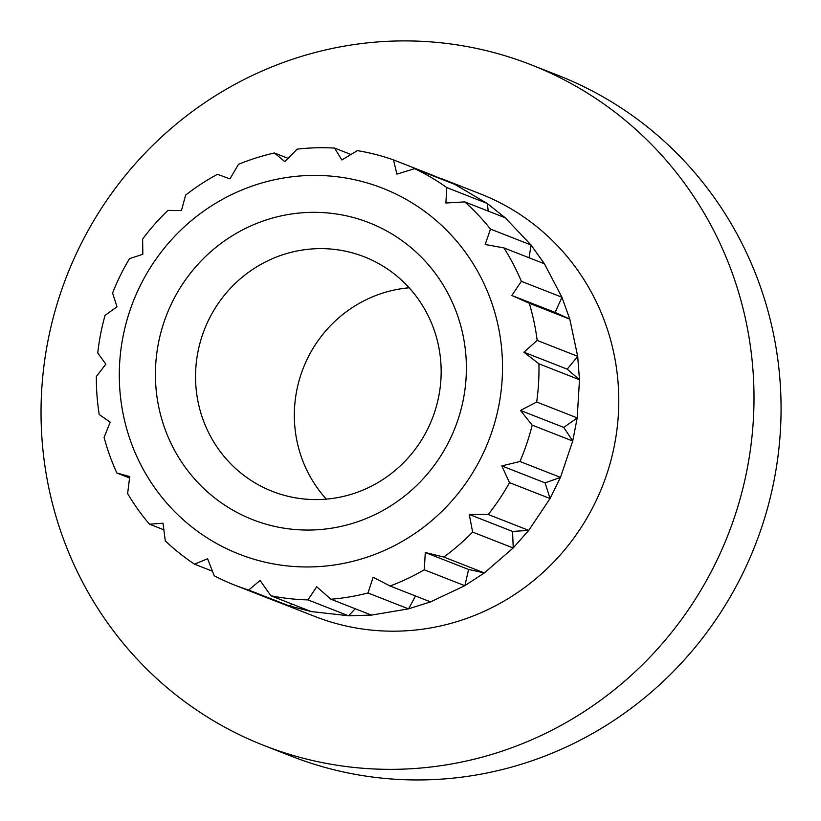 <?xml version="1.0" encoding="UTF-8"?>
<svg xmlns="http://www.w3.org/2000/svg" width="821" height="821" viewBox="0 0 821 821"><rect width="100%" height="100%" fill="white"/><g stroke="black" fill="none" stroke-linecap="round" stroke-linejoin="round"><path stroke-width="1.23" d="M577.768 356.345L537.17 340.428L523.901 352.199L538.925 363.816A226.986 220.428 111.4 0 1 536.667 402.013L520.463 410.449L532.182 425.134A226.986 220.428 111.4 0 1 519.939 461.494L501.795 465.907L509.523 482.645A226.986 220.428 111.4 0 1 488.197 514.48L469.263 514.459L472.639 532.09A226.986 220.428 111.4 0 1 443.812 557.038L425.299 552.502L424.262 569.805A226.986 220.428 111.4 0 1 390.067 586.009L373.145 577.225L367.982 592.978A226.986 220.428 111.4 0 1 330.955 599.238L316.69 586.779L307.967 599.894A226.986 220.428 111.4 0 1 270.868 595.759L260.093 580.457L248.681 590.053A226.986 220.428 111.4 0 1 234.857 585.178A226.986 220.428 111.4 0 1 214.24 575.808L207.58 558.742L194.505 564.171A226.986 220.428 111.4 0 1 165.288 540.885L163.02 523.223L149.463 524.178A226.986 220.428 111.4 0 1 127.635 493.575L129.739 476.56L116.89 473.029A226.986 220.428 111.4 0 1 104.082 437.388L110.199 422.189L99.218 414.533A226.986 220.428 111.4 0 1 96.365 376.48L105.837 364.165L97.75 353.009A226.986 220.428 111.4 0 1 105.057 315.377L116.993 306.777L112.58 293.035A226.986 220.428 111.4 0 1 129.523 258.615L142.833 254.284L142.628 239.055A226.986 220.428 111.4 0 1 167.946 210.392L181.441 210.576L185.659 195.059A226.986 220.428 111.4 0 1 217.473 174.298L229.952 178.896L238.48 164.333A226.986 220.428 111.4 0 1 274.43 152.993L284.774 161.604L297.171 149.145A226.986 220.428 111.4 0 1 334.588 148.078L341.834 159.972L357.392 150.623A226.986 220.428 111.4 0 1 360.942 151.238A226.986 220.428 111.4 0 1 393.495 159.9L396.902 174.124L414.656 168.654A226.986 220.428 111.4 0 1 446.778 187.588L445.885 203.003L464.737 201.894A226.986 220.428 111.4 0 1 490.496 229.09L485.17 244.484L503.899 247.901A226.986 220.428 111.4 0 1 521.386 281.336L511.832 295.478L529.258 303.236A226.986 220.428 111.4 0 1 537.17 340.428M569.856 319.143L529.258 303.236M342.357 250.579A125.952 122.319 111.4 0 1 364.298 256.829A125.952 122.319 111.4 0 1 432.236 418.731A125.952 122.319 111.4 0 1 272.398 491.379A125.952 122.319 111.4 0 1 200.673 340.602A125.952 122.319 111.4 0 1 342.357 250.579M341.3 214.804A159.469 154.861 111.4 0 1 427.762 473.584A159.469 154.861 111.4 0 1 163.646 425.175A159.469 154.861 111.4 0 1 341.3 214.804M455.203 184.602L487.366 203.567L505.274 217.832L531.064 245.058L544.436 263.818L561.944 297.294L569.795 319.143L577.707 356.376L567.188 369.163L523.901 352.199M567.188 369.163L579.493 379.692L577.204 417.94L563.75 427.413L572.75 441.01M577.707 356.376L579.462 379.692M579.523 379.723L538.925 363.816M561.964 297.284L555.119 312.432L569.825 319.133M555.119 312.432L511.832 295.478M326.337 499.127A125.952 122.319 111.4 0 1 303.257 368.188A125.952 122.319 111.4 0 1 409.156 287.791M561.985 297.243L521.386 281.336M544.497 263.808L503.899 247.901M531.084 245.048L529.052 257.753M531.095 245.007L490.496 229.09M505.336 217.811L464.737 201.894M487.387 203.536L488.208 211.1M487.387 203.495L446.778 187.588M455.255 184.561L414.656 168.654M434.124 175.879L454.444 184.243M434.093 175.807L393.495 159.9M350.936 154.481L334.588 148.078M288.017 158.32L274.43 152.993M129.554 477.996L116.89 473.029M163.851 529.822L149.463 524.178M212.434 571.2L194.505 564.171M292.276 604.143L289.31 605.939L248.681 590.053M415.488 595.964L408.601 608.843L371.533 615.093L348.597 615.75L311.446 611.594L289.32 605.908M311.467 611.666L270.868 595.759M348.566 615.801L307.967 599.894M355.236 608.751L348.597 615.781M371.564 615.145L330.955 599.238M408.581 608.884L367.982 592.978M577.204 417.94L572.73 441L560.466 477.412L550.08 498.501L528.734 530.376L513.217 547.935L484.359 572.914L464.86 585.64L430.625 601.865L408.591 608.823M430.666 601.916L390.067 586.009M464.86 585.712L424.262 569.805M443.812 557.038L484.411 572.945L468.586 569.466L464.871 585.671M468.586 569.466L425.299 552.502M513.238 547.997L472.639 532.09M488.197 514.48L528.796 530.397L512.55 531.423L513.238 547.956M512.55 531.423L469.263 514.459M550.121 498.552L509.523 482.645M560.497 477.422L545.082 482.871L550.111 498.521M545.082 482.871L501.795 465.907M560.538 477.401L519.939 461.494M572.781 441.041L532.182 425.134M563.75 427.413L520.463 410.449M577.276 417.92L536.667 402.013M348.371 178.465A196.517 190.841 111.4 0 1 454.916 497.372A196.517 190.841 111.4 0 1 129.441 437.716A196.517 190.841 111.4 0 1 348.371 178.465M441.062 178.465L480.306 193.848A226.924 220.377 111.4 0 1 609.531 465.476A226.924 220.377 111.4 0 1 354.262 627.665A226.924 220.377 111.4 0 1 314.73 616.407L275.476 601.034M530.91 64.715L557.972 75.316A365.612 355.062 111.4 0 1 766.167 512.971A365.612 355.062 111.4 0 1 354.888 774.275A365.612 355.062 111.4 0 1 291.188 756.141L264.126 745.54A365.612 355.062 111.4 0 1 66.932 275.579A365.612 355.062 111.4 0 1 530.91 64.715A365.612 355.062 111.4 0 1 739.105 502.36A365.612 355.062 111.4 0 1 327.825 763.674A365.612 355.062 111.4 0 1 264.126 745.54M275.456 601.085L234.857 585.178"/></g></svg>
